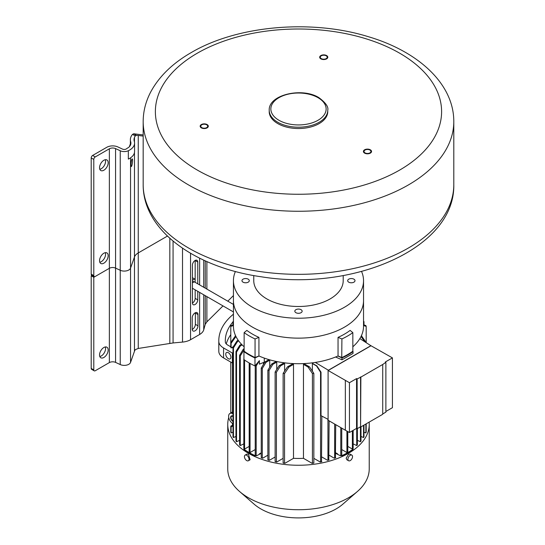 <?xml version="1.0" encoding="UTF-8"?>
<svg xmlns="http://www.w3.org/2000/svg" width="545" height="545" viewBox="0 0 545 545"><rect width="100%" height="100%" fill="white"/><g stroke="black" fill="none" stroke-linecap="round" stroke-linejoin="round"><path stroke-width="0.82" d="M369.926 152.879A3.454 1.996 0 0 0 370.941 151.469A3.454 1.996 0 0 0 368.808 149.623A3.454 1.996 0 0 0 365.041 150.059A3.454 1.996 0 0 0 364.026 151.469A3.454 1.996 0 0 0 366.158 153.309A3.454 1.996 0 0 0 369.926 152.879M200.894 126.726A3.454 1.996 0 0 0 204.682 128.191A3.454 1.996 0 0 0 207.686 126.215A3.454 1.996 0 0 0 207.57 125.697A3.454 1.996 0 0 0 203.782 124.233A3.454 1.996 0 0 0 200.778 126.215A3.454 1.996 0 0 0 200.894 126.726M324.636 55.29A3.454 1.996 0 0 0 320.283 57.218A3.454 1.996 0 0 0 322.844 59.139A3.454 1.996 0 0 0 327.198 57.218A3.454 1.996 0 0 0 324.636 55.29M269.21 110.301L269.21 111.63A29.273 16.902 0 0 0 277.786 123.586A29.273 16.902 0 0 0 309.689 127.244A29.273 16.902 0 0 0 327.756 111.63L327.756 110.301C328.662 106.929 325.692 102.698 318.845 97.609C302.141 87.077 268.338 94.687 269.21 110.301A29.273 16.902 0 0 0 277.786 122.257A29.273 16.902 0 0 0 309.689 125.915A29.273 16.902 0 0 0 327.756 110.301M344.481 327.143A65.053 37.557 180 0 1 273.59 335.284A65.053 37.557 180 0 1 233.43 300.588A65.053 37.557 0 0 0 273.59 335.284A65.053 37.557 0 0 0 344.481 327.143A65.053 37.557 0 0 0 363.535 300.588A65.053 37.557 0 0 1 344.481 327.143M361.56 271.485A65.053 37.557 0 0 1 363.535 280.668A65.053 37.557 0 0 1 344.481 307.23A65.053 37.557 180 0 1 273.59 315.371A65.053 37.557 180 0 1 233.43 280.668A65.053 37.557 180 0 1 235.413 271.485M343.207 275.559L343.207 280.668A44.724 25.819 0 0 1 330.107 298.926A44.724 25.819 180 0 1 281.37 304.526A44.724 25.819 180 0 1 253.759 280.668L253.759 275.559M295.894 309.689A3.658 2.112 0 0 0 294.825 311.188A3.658 2.112 0 0 0 297.086 313.137A3.658 2.112 0 0 0 301.072 312.68A3.658 2.112 0 0 0 302.141 311.188A3.658 2.112 0 0 0 299.886 309.233A3.658 2.112 0 0 0 295.894 309.689M248.22 279.176A3.658 2.112 0 0 0 244.228 278.72A3.658 2.112 0 0 0 241.973 280.668A3.658 2.112 0 0 0 243.043 282.167A3.658 2.112 0 0 0 247.028 282.623A3.658 2.112 0 0 0 249.29 280.668A3.658 2.112 0 0 0 248.22 279.176M348.752 282.167A3.658 2.112 0 0 0 352.738 282.623A3.658 2.112 0 0 0 354.999 280.668A3.658 2.112 0 0 0 353.93 279.176A3.658 2.112 0 0 0 349.938 278.72A3.658 2.112 0 0 0 347.683 280.668A3.658 2.112 0 0 0 348.752 282.167M364.605 149.807A4.067 2.35 180 0 1 369.04 149.296A4.067 2.35 180 0 1 371.547 151.469A4.067 2.35 180 0 1 370.355 153.125A4.067 2.35 180 0 1 365.927 153.636A4.067 2.35 180 0 1 363.42 151.469A4.067 2.35 180 0 1 364.605 149.807M208.156 125.602A4.067 2.35 180 0 1 208.299 126.215A4.067 2.35 180 0 1 204.763 128.538A4.067 2.35 180 0 1 200.308 126.822A4.067 2.35 180 0 1 200.165 126.215A4.067 2.35 180 0 1 203.701 123.885A4.067 2.35 180 0 1 208.156 125.602M322.688 59.48A4.067 2.35 180 0 1 319.677 57.218A4.067 2.35 180 0 1 324.793 54.95A4.067 2.35 180 0 1 327.804 57.218A4.067 2.35 180 0 1 322.688 59.48M230.787 412.558A70.741 40.841 0 0 0 230.487 413.137M228.75 417.538A70.741 40.841 0 0 0 227.742 424.412A70.741 40.841 0 0 0 271.41 462.146A70.741 40.841 0 0 0 348.507 453.29A70.741 40.841 0 0 0 369.231 424.412A70.741 40.841 0 0 0 369.122 422.137M341.749 428.145L341.749 455.198A69.12 39.908 180 0 1 341.436 455.348L341.988 455.572A69.767 40.282 0 0 0 353.031 449.196L353.031 449.53A69.767 40.282 180 0 1 341.988 455.899L341.068 455.531A68.697 39.662 180 0 1 340.482 455.797L335.727 453.372M335.727 424.664L335.42 457.855A68.697 39.662 180 0 1 334.358 458.236L329.112 455.204M329.112 420.849L328.792 460A68.697 39.662 180 0 1 327.627 460.327L321.85 456.989M321.85 416.107L321.516 461.779A68.697 39.662 180 0 1 320.235 462.031L313.838 458.338M303.47 458.325L303.47 364.38L308.041 367.023L312.421 373.536A69.12 39.908 0 0 0 313.838 373.359L313.838 462.984L313.484 463.114A68.697 39.662 180 0 1 312.06 463.291L303.47 458.325A58.955 34.035 180 0 1 293.503 458.325L284.906 463.291A68.697 39.662 180 0 1 283.482 463.114L283.127 462.984A69.12 39.908 180 0 0 284.551 463.161L284.551 373.536L288.925 367.023L293.503 364.38A58.955 34.035 180 0 1 291.936 364.292L287.447 366.88L283.127 373.359L283.127 462.984M276.737 462.031L276.404 461.894A69.12 39.908 180 0 1 275.123 461.635L275.45 461.779A68.697 39.662 180 0 0 276.737 462.031L283.127 458.338M269.339 460.327L269.026 460.178A69.12 39.908 180 0 1 267.861 459.851L268.174 460A68.697 39.662 180 0 0 269.339 460.327L275.123 456.989M262.615 458.236L262.302 458.079A69.12 39.908 180 0 1 261.246 457.698L261.552 457.855A68.697 39.662 180 0 0 262.615 458.236L267.861 455.204M261.246 453.372L256.484 455.797A68.697 39.662 180 0 1 255.898 455.531L254.978 455.899A69.767 40.282 180 0 1 243.942 449.53L243.942 449.196A69.767 40.282 0 0 0 254.978 455.572L255.537 455.348A69.12 39.908 180 0 1 255.224 455.198L255.224 365.845M244.133 348.732L243.295 349.216L239.596 355.34A69.12 39.908 0 0 0 240.256 355.946L240.256 445.578L243.826 443.855M241.51 344.27L239.8 345.257L235.965 351.457A69.12 39.908 0 0 0 236.523 352.131L236.523 441.763L239.596 440.319M238.172 340.223L237.041 340.877L232.988 347.199A69.12 39.908 0 0 0 233.437 347.935L233.437 437.567L235.965 436.443M232.988 425.441L232.504 425.161L230.787 426.149A69.12 39.908 0 0 0 231.094 426.967L231.094 432.948L232.988 432.185M363.978 432.185L365.872 432.948A69.12 39.908 180 0 0 366.185 432.124L366.185 423.833M361.008 436.443L363.535 437.567A69.12 39.908 180 0 0 363.978 436.831L363.978 425.107M357.377 440.319L360.449 441.763A69.12 39.908 180 0 0 361.008 441.089L361.008 426.824M353.146 443.855L356.709 445.578A69.12 39.908 180 0 0 357.377 444.965L357.377 428.588M369.231 424.412L369.231 468.884A70.741 40.841 180 0 1 357.452 491.447A70.741 40.841 180 0 1 348.507 497.762A70.741 40.841 180 0 1 239.514 491.447A70.741 40.841 180 0 1 227.742 468.884L227.742 424.412M351.859 455.123L350.108 454.114L348.507 454.292L346.157 458.243L346.858 459.748L348.609 460.757A3.25 1.88 120 0 0 350.231 460.593A3.25 1.88 120 0 0 352.356 457.732A3.25 1.88 120 0 0 351.859 455.123A3.25 1.88 120 0 0 350.231 455.286A3.25 1.88 120 0 0 348.105 458.147A3.25 1.88 120 0 0 348.609 460.757M248.363 460.757L250.114 459.748L248.459 454.292L246.865 454.114L245.107 455.123A3.25 1.88 -120 0 0 244.61 457.732A3.25 1.88 -120 0 0 246.735 460.593A3.25 1.88 -120 0 0 248.363 460.757A3.25 1.88 -120 0 0 248.861 458.147A3.25 1.88 -120 0 0 246.735 455.286A3.25 1.88 -120 0 0 245.107 455.123M357.452 491.447L342.88 504.139A53.26 30.752 180 0 1 336.149 508.901A53.26 30.752 180 0 1 254.086 504.139L239.514 491.447M353.031 449.196L352.642 448.876A69.12 39.908 180 0 1 352.383 449.06L347.785 446.403M340.782 427.587L340.782 455.64A69.12 39.908 180 0 0 341.436 455.348L341.068 455.531M337.58 454.121L335.727 452.718M335.727 453.038L337.58 453.787M335.727 457.698A69.12 39.908 180 0 1 334.664 458.079L334.358 458.236M334.664 424.051L334.664 458.079M329.112 459.851A69.12 39.908 180 0 1 327.947 460.178L327.627 460.327M327.947 419.275L327.947 460.178M321.85 461.635A69.12 39.908 180 0 1 320.569 461.894L320.235 462.031M312.367 371.131L312.367 363.542L316.516 365.94L320.569 372.262L320.569 461.894M262.302 458.079L262.302 368.447L266.008 362.33L269.734 360.177A58.955 34.035 180 0 1 268.637 359.816L264.931 361.955L261.246 368.066L261.246 457.698M269.734 360.177L269.734 367.18M269.026 460.178L269.026 370.546L272.861 364.346L276.744 362.105A58.955 34.035 180 0 1 275.525 361.812L271.669 364.04L267.861 370.225L267.861 459.851M276.744 362.105L276.744 369.442M276.404 461.894L276.404 372.262L280.45 365.94L284.599 363.542A58.955 34.035 180 0 1 283.23 363.345L279.129 365.709L275.123 372.003L275.123 461.635M284.599 363.542L284.599 371.131M293.503 364.38L293.503 458.325M313.838 373.359L309.526 366.88L305.036 364.292A58.955 34.035 180 0 1 303.47 364.38M316.516 365.94A64.038 36.971 0 0 0 316.877 365.879L312.626 363.508A58.955 34.035 180 0 1 312.367 363.542M312.626 363.508L312.626 362.806M264.291 358.099L264.291 362.173L259.393 364.155L259.393 360.633L256.184 366.008L256.184 455.64A69.12 39.908 180 0 1 255.537 455.348L255.898 455.531M263.439 362.52L263.439 364.421M261.246 452.718L259.393 454.121M259.393 453.787L261.246 453.038M249.181 446.403L244.582 449.06A69.12 39.908 180 0 1 244.33 448.876L243.942 449.196M244.33 448.876A69.12 39.908 180 0 1 243.826 448.501L243.826 358.869A69.12 39.908 0 0 0 243.942 358.957M232.504 362.916L232.504 413.566A6.097 3.522 -120 0 0 229.888 413.485A6.097 3.522 -120 0 0 228.873 418.097A6.097 3.522 -120 0 0 232.504 423.472L232.504 425.161M231.094 426.967L232.988 425.877M235.59 335.74L230.787 342.492L230.787 347.145A69.12 39.908 0 0 0 231.094 347.962L233.321 346.675M231.094 347.962L231.094 343.316L235.965 336.517M232.504 347.812L232.504 347.145M232.988 416.544A2.766 1.594 -120 0 0 232.94 416.509A2.766 1.594 -120 0 0 231.557 416.373A2.766 1.594 -120 0 0 231.128 418.587A2.766 1.594 -120 0 0 232.94 421.026A2.766 1.594 -120 0 0 232.988 421.053M230.787 426.149L230.787 432.124A69.12 39.908 180 0 0 231.094 432.948M233.43 324.759L231.094 325.583A69.12 39.908 0 0 0 230.787 326.401L230.787 342.492A69.12 39.908 0 0 0 231.094 343.316M235.167 335.986A64.038 36.971 0 0 0 235.406 336.837M363.535 321.516L363.978 321.7L363.978 324.909M363.978 321.7A69.12 39.908 0 0 0 363.535 320.964M363.535 325.508L366.185 326.401A69.12 39.908 0 0 0 365.872 325.583L363.535 324.759M366.185 326.401L366.185 342.492L361.383 335.74M361.008 336.517L364.878 341.81M365.872 424.01L365.872 432.948M361.56 336.837A64.038 36.971 0 0 0 361.805 335.986M363.535 425.366L363.535 437.567M360.449 426.817L360.449 441.763M356.709 428.486L356.709 445.578M352.642 448.876A69.12 39.908 180 0 0 353.146 448.501L353.146 430.366M352.383 430.802L352.383 449.06M320.569 372.262A69.12 39.908 0 0 0 321.019 372.174L321.019 415.678L328.097 419.35M315.289 362.432L328.383 370.232L328.097 370.464L349.44 382.706L356.559 378.598L357.132 378.932L360.872 377.106L382.719 364.489L385.88 362.336L385.308 362.003L392.427 357.895L370.961 345.721M316.877 365.879L321.019 372.174M328.444 370.334L370.988 345.768L359.857 338.602M328.383 370.232L370.934 345.666M341.64 357.5A69.365 40.044 0 0 0 341.735 357.459L338.043 355.967A65.053 37.557 180 0 1 337.948 356.008L341.988 357.97A69.767 40.282 0 0 0 353.031 351.6L353.031 353.439L341.988 359.816L335.57 357.002M341.988 357.97L341.988 359.816M259.393 360.633L254.978 365.94L254.978 357.97L259.025 356.008A65.053 37.557 180 0 1 258.93 355.967L255.237 357.459A69.365 40.044 0 0 0 255.326 357.5M244.187 351.069L243.942 351.6A69.767 40.282 0 0 0 249.154 354.965A69.767 40.282 0 0 0 254.978 357.97M243.942 351.6L243.942 359.564A69.767 40.282 180 0 0 254.978 365.94M255.537 365.715A69.12 39.908 0 0 0 256.184 366.008M255.224 449.557L250.046 452.548A69.12 39.908 180 0 1 249.181 452.043L249.181 362.95M244.582 449.06L244.582 360.02M353.031 351.6L352.785 351.069M244.133 346.784A65.053 37.557 180 0 1 233.43 326.148L233.43 280.668M258.93 337.375A65.053 37.557 180 0 1 246.844 330.399L244.133 332.634L244.133 351.225A69.522 40.139 180 0 0 255.053 357.527L255.053 338.942L258.93 337.375L258.93 355.967M337.948 356.008A65.053 37.557 180 0 1 259.025 356.008M338.043 355.967L338.043 337.375L341.913 338.942L341.735 357.459M341.913 357.527A69.522 40.139 180 0 0 352.84 351.225L352.84 332.634L350.128 330.399A65.053 37.557 180 0 1 344.481 334.119A65.053 37.557 180 0 1 338.043 337.375M363.535 280.668L363.535 326.148A65.053 37.557 180 0 1 352.84 346.784M341.913 338.942A69.522 40.139 0 0 0 352.84 332.634M244.133 332.634A69.522 40.139 0 0 0 255.053 338.942M250.046 452.548L250.046 363.44M328.097 370.464L328.097 420.263L345.346 430.223L345.346 380.424M349.44 382.706L349.44 432.505L345.346 430.223M356.559 378.598L356.559 428.397L349.44 432.505M357.132 378.932L357.132 428.724L356.559 428.397M360.586 376.942L360.586 426.735L357.132 428.724M360.872 377.106L360.586 426.735M382.719 364.489L382.719 414.289L360.872 426.899M385.88 362.336L385.88 412.129L382.719 413.955M392.427 357.895L392.427 407.687L385.88 411.461M347.785 431.579L347.785 452.043A69.12 39.908 180 0 1 347.356 452.296A69.12 39.908 180 0 1 346.927 452.548L341.749 449.557M346.927 431.102L346.927 452.548M230.787 412.967L230.787 362.091M230.787 326.401L233.43 325.508M232.988 324.909L232.988 321.7L233.43 321.516M233.43 320.964A69.12 39.908 0 0 0 232.988 321.7M240.256 355.946L244.133 349.727M240.256 445.578A69.12 39.908 180 0 1 239.596 444.965L239.596 355.34M243.295 349.216A64.038 36.971 0 0 0 243.942 349.836M236.523 352.131L240.331 345.946L242.13 344.91M236.523 441.763A69.12 39.908 180 0 1 235.965 441.089L235.965 351.457M239.8 345.257A64.038 36.971 0 0 0 240.331 345.946M233.437 347.935L237.443 341.64L238.683 340.925M233.437 437.567A69.12 39.908 180 0 1 232.988 436.831L232.988 347.199M237.041 340.877A64.038 36.971 0 0 0 237.443 341.64M313.838 462.984A69.12 39.908 180 0 1 312.421 463.161L312.06 463.291M312.421 373.536L312.421 463.161M308.041 367.023A64.038 36.971 0 0 0 309.526 366.88M284.906 463.291L284.551 463.161M287.447 366.88A64.038 36.971 0 0 0 288.925 367.023M283.127 373.359A69.12 39.908 0 0 0 284.551 373.536M279.129 365.709A64.038 36.971 0 0 0 280.45 365.94M275.123 372.003A69.12 39.908 0 0 0 276.404 372.262M271.669 364.04A64.038 36.971 0 0 0 272.861 364.346M267.861 370.225A69.12 39.908 0 0 0 269.026 370.546M264.931 361.955A64.038 36.971 0 0 0 266.008 362.33M261.246 368.066A69.12 39.908 0 0 0 262.302 368.447M232.988 421.455A3.25 1.88 60 0 1 232.94 421.421A3.25 1.88 60 0 1 230.814 418.56A3.25 1.88 60 0 1 231.312 415.951A3.25 1.88 60 0 1 232.94 416.114A3.25 1.88 60 0 1 232.988 416.142M92.044 275.307L91.206 275.79L93.795 277.289L109.361 268.303L95.232 276.458A2.03 1.172 -60 0 1 94.217 276.56A2.03 1.172 -60 0 1 93.795 275.627L93.795 159.44A2.03 1.172 -60 0 1 95.232 156.946L109.361 148.792A4.66 2.691 0 0 1 115.574 148.601L115.574 268.106L120.241 270.272A6.417 3.706 0 0 0 130.548 268.126L134.465 256.995A13.884 8.011 180 0 1 138.253 252.928L167.431 236.08L138.253 252.928L138.253 348.459L135.392 349.618A13.884 8.011 180 0 0 134.465 351.287L134.465 256.995A13.884 8.011 180 0 1 138.253 252.928L138.253 135.453L143.172 136.107M91.206 275.79L91.206 368.42A2.03 1.172 120 0 0 91.628 369.353L94.217 370.852A2.03 1.172 -60 0 0 95.232 370.75L109.361 362.595L109.361 268.303A4.66 2.691 180 0 1 115.574 268.106L120.241 270.272L120.241 150.761L115.574 148.601M93.795 159.44L91.206 157.941A2.03 1.172 120 0 1 92.643 155.454L106.766 147.3A8.325 4.81 180 0 1 117.87 146.946L122.536 149.112A2.745 1.587 0 0 0 126.202 148.996A2.745 1.587 0 0 0 126.535 148.765A8.134 4.694 180 0 1 127.53 148.07A8.134 4.694 180 0 1 128.007 147.818A4.067 2.35 0 0 0 128.245 147.688A4.067 2.35 0 0 0 128.79 147.293A13.427 7.753 0 0 0 130.909 143.117A13.427 7.753 0 0 0 130.691 141.741A20.329 11.738 180 0 1 130.371 139.663A20.329 11.738 180 0 1 130.78 137.326L130.868 137.067A17.549 10.13 180 0 1 132.537 134.37L133.675 133.777L136.318 135.31L135.283 135.957A13.884 8.011 0 0 0 134.465 137.49L134.356 137.803A16.261 9.388 0 0 0 134.029 139.67A16.261 9.388 0 0 0 134.288 141.353A17.086 9.865 180 0 1 134.567 143.117A17.086 9.865 180 0 1 129.56 150.093A17.086 9.865 180 0 1 128.334 150.733A6.417 3.706 180 0 1 120.241 150.761M143.172 134.949L133.675 133.777M136.318 135.31L138.253 135.453M132.537 160.523A3.863 0.627 96.7 0 0 132.217 158.874A3.863 0.627 96.7 0 0 131.42 160.898A3.863 0.627 96.7 0 0 130.998 164.897A3.863 0.627 96.7 0 0 131.318 166.545A3.863 0.627 96.7 0 0 132.122 164.522A3.863 0.627 96.7 0 0 132.537 160.523M128.777 158.888A17.086 9.865 0 0 0 129.56 158.459A17.086 9.865 0 0 0 134.567 151.483L134.567 143.117M129.363 146.728L130.371 143.86M130.371 139.663L130.371 145.038A20.329 11.738 0 0 0 130.378 145.277M91.206 157.941L91.206 274.128A2.03 1.172 120 0 0 91.628 275.062L94.217 276.56M105.321 252.669A6.097 3.522 -60 0 1 105.58 254.215A6.097 3.522 -60 0 1 99.803 262.234M105.321 159.719A6.097 3.522 -60 0 1 105.58 161.259A6.097 3.522 -60 0 1 99.803 169.277M99.544 260.687A6.097 3.522 120 0 0 100.811 263.48A6.097 3.522 120 0 0 105.512 261.845A6.097 3.522 120 0 0 108.169 255.707A6.097 3.522 120 0 0 106.909 252.921A6.097 3.522 120 0 0 102.208 254.549A6.097 3.522 120 0 0 99.544 260.687M99.544 167.737A6.097 3.522 120 0 0 100.811 170.53A6.097 3.522 120 0 0 105.512 168.895A6.097 3.522 120 0 0 108.169 162.757A6.097 3.522 120 0 0 106.909 159.964A6.097 3.522 120 0 0 102.208 161.599A6.097 3.522 120 0 0 99.544 167.737M130.548 157.839L130.548 268.126L134.465 256.995L134.465 152.566M130.548 362.418L130.548 268.126A6.417 3.706 180 0 1 120.241 270.272L120.241 364.564A6.417 3.706 0 0 0 128.797 364.298A6.417 3.706 0 0 0 130.548 362.418L134.465 351.287M109.361 148.792L109.361 268.303A4.66 2.691 180 0 1 115.574 268.106L115.574 362.398L120.241 364.564M173.065 241.115L173.065 342.955L138.253 348.459M173.065 342.955L182.521 342.083A14.64 8.447 0 0 0 190.559 339.719L199.627 334.48A14.64 8.447 0 0 0 203.728 329.841L205.24 324.377L205.24 295.656M197.767 291.343L197.767 299.866A3.781 2.18 120 0 1 196.118 303.674A3.781 2.18 120 0 1 193.203 304.689A3.781 2.18 120 0 1 192.419 302.959L192.419 265.108A3.781 2.18 120 0 1 194.068 261.307A3.781 2.18 120 0 1 196.983 260.292A3.781 2.18 120 0 1 197.767 262.022L197.767 283.829M192.215 329.132A4.067 2.35 120 0 0 193.059 330.992A4.067 2.35 120 0 0 196.193 329.902A4.067 2.35 120 0 0 197.964 325.815L197.964 314.526A4.067 2.35 120 0 0 197.127 312.666A4.067 2.35 120 0 0 193.993 313.75A4.067 2.35 120 0 0 192.215 317.844L192.215 329.132M192.419 303.047A3.781 2.18 -60 0 0 195.171 298.374L195.171 289.845M195.171 282.33L195.171 260.53A3.781 2.18 -60 0 0 195.171 260.435M192.228 329.432A4.067 2.35 120 0 0 195.376 324.316L195.376 313.028A4.067 2.35 120 0 0 195.362 312.721M105.321 346.961A6.097 3.522 -60 0 1 105.58 348.507A6.097 3.522 -60 0 1 99.803 356.525M108.169 349.999A6.097 3.522 120 0 0 106.909 347.213A6.097 3.522 120 0 0 102.208 348.841A6.097 3.522 120 0 0 99.544 354.979A6.097 3.522 120 0 0 100.811 357.772A6.097 3.522 120 0 0 105.512 356.137A6.097 3.522 120 0 0 108.169 349.999M94.217 370.852A2.03 1.172 -60 0 1 93.795 369.919L93.795 277.289M109.361 362.595A4.66 2.691 180 0 1 115.574 362.398M223 305.909L206.889 321.857L205.24 324.377M233.43 295.588L227.796 301.167M232.988 321.904A73.187 42.251 0 0 0 225.303 340.754A73.187 42.251 0 0 0 225.323 341.838A8.134 4.694 0 0 0 227.708 345.04L230.787 346.818M231.932 347.478L232.988 348.091M232.988 352.676L232.361 353.037L223.566 347.962A16.261 9.388 180 0 1 218.804 341.47A79.686 46.005 180 0 1 218.797 340.754A79.686 46.005 180 0 1 233.43 314.186M232.361 353.037L232.361 362.997L223.566 357.922A16.261 9.388 180 0 1 218.804 351.423A79.686 46.005 180 0 1 218.797 350.714L218.797 340.754M228.335 358.685A3.658 2.112 -120 0 0 230.167 358.862A3.658 2.112 -120 0 0 230.726 355.933A3.658 2.112 -120 0 0 228.335 352.704A3.658 2.112 -120 0 0 226.509 352.526A3.658 2.112 -120 0 0 225.943 355.456A3.658 2.112 -120 0 0 228.335 358.685M232.988 362.636L232.361 362.997M230.787 334.664A73.187 42.251 0 0 0 226.257 343.902M195.171 279.714L194.654 278.986L192.419 280.273M192.419 277.691L194.654 278.986M192.419 288.904L192.984 288.578M192.419 281.935A3.25 1.88 -60 0 1 194.122 281.731A3.25 1.88 -60 0 1 194.279 281.84M194.64 282.051A3.25 1.88 120 0 0 194.456 281.922A3.25 1.88 120 0 0 192.419 282.358M192.419 282.93A3.25 1.88 -60 0 1 194.844 282.147L233.43 304.423M143.172 184.666A155.311 89.666 0 0 0 298.483 274.333A155.311 89.666 0 0 0 453.794 184.666C455.177 248.643 352.622 291.664 261.28 276.785C195.526 267.609 142.899 230.59 143.172 184.666L143.172 121.59A155.311 89.666 0 0 0 239.051 204.436A155.311 89.666 0 0 0 408.307 184.993A155.311 89.666 0 0 0 453.794 121.59L453.794 184.666M399.683 170.06A143.117 82.629 0 0 0 399.683 53.206A143.117 82.629 0 0 0 197.29 53.206A143.117 82.629 0 0 0 197.29 170.06A143.117 82.629 0 0 0 399.683 170.06M278.938 120.261A27.645 15.962 0 0 0 318.035 120.261A27.645 15.962 0 0 0 318.035 97.691A27.645 15.962 0 0 0 278.938 97.691A27.645 15.962 0 0 0 278.938 120.261M134.465 142.041L134.465 137.49M134.356 137.803L134.356 141.564M128.334 150.733L128.334 159.099A6.417 3.706 0 0 0 128.763 158.881M135.283 135.957L132.537 134.37M92.643 155.454L95.232 156.946M130.691 144.493L130.691 141.741M91.206 274.128L93.795 275.627M169.829 343.255L169.829 238.315M182.521 342.083L182.521 248.22M190.559 253.289L190.559 339.719M199.627 334.48L199.627 292.413M199.627 284.906L199.627 258.173M203.728 260.149L203.728 287.276M203.728 294.784L203.728 329.841M205.24 288.148L205.24 260.837M91.206 368.42L93.795 369.919M195.171 298.374L197.767 299.866M197.767 262.022L195.171 260.53M197.964 325.815L195.376 324.316M197.964 314.526L195.376 313.028M206.889 261.573L206.889 289.102M206.889 296.609L206.889 321.857M218.804 341.47L218.804 351.423M223.566 347.962L223.566 357.922M453.794 121.59C453.924 83.583 417.756 51.026 367.459 36.433C310.677 19.068 236.857 25.608 191.193 52.599C172.67 63.247 159.201 76.327 150.781 91.846C145.76 101.356 143.219 111.275 143.172 121.59M232.504 411.972L229.888 413.485M233.43 311.931L192.419 288.257"/></g></svg>
